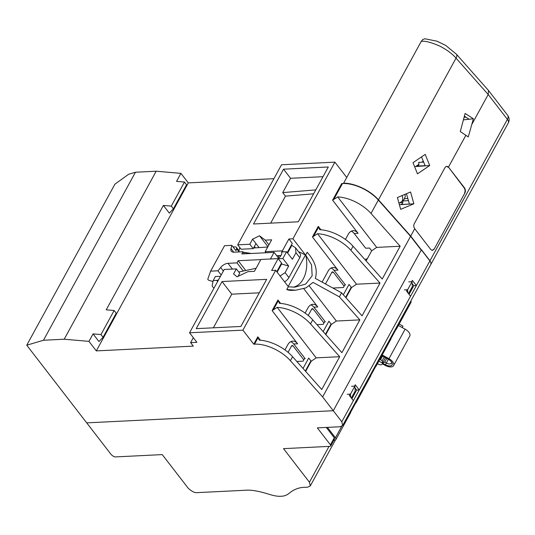 <?xml version="1.0" encoding="UTF-8"?>
<svg xmlns="http://www.w3.org/2000/svg" width="535" height="535" viewBox="0 0 535 535"><rect width="100%" height="100%" fill="white"/><g stroke="black" fill="none" stroke-linecap="round" stroke-linejoin="round"><path stroke-width="0.8" d="M345.436 239.446L348.258 234.297A10.693 6.988 -92.8 0 1 353.18 230.672A10.693 6.988 -92.8 0 1 358.102 233.327L332.609 200.164L341.698 183.565L342.474 183.525A29.579 15.321 -151.3 0 1 378.339 200.057L371.002 213.445L400.167 246.24L382.217 279.029L353.053 246.234A29.579 15.321 -151.3 0 0 319.743 229.702L318.272 226.352L320.92 229.776M351.254 231.194A10.693 6.988 -92.8 0 1 354.197 233.521L365.666 248.227L369.571 248.033L371.685 250.768L366.121 260.926M322.13 282.132A10.693 6.988 -92.8 0 1 322.598 281.169L328.102 271.118A10.693 6.988 -92.8 0 1 333.024 267.493A10.693 6.988 -92.8 0 1 337.939 270.148L312.453 236.985L318.272 226.352M331.091 268.015A10.693 6.988 -92.8 0 1 334.041 270.342L345.51 285.048M305.117 313.089L307.939 307.939A10.693 6.988 -92.8 0 1 312.868 304.315A10.693 6.988 -92.8 0 1 317.783 306.97L303.82 288.733M310.935 304.836A10.693 6.988 -92.8 0 1 313.878 307.164L325.347 321.869M284.961 349.91L287.783 344.761A10.693 6.988 -92.8 0 1 292.705 341.136A10.693 6.988 -92.8 0 1 297.627 343.791L272.134 310.628L277.959 299.995L280.601 303.419M290.772 341.658A10.693 6.988 -92.8 0 1 293.722 343.985L305.191 358.691M313.624 193.817L285.449 196.138L270.663 223.148M285.449 196.138L282.727 192.607L315.77 189.885M323 176.69L290.565 178.289L283.537 169.187L328.316 166.98L298.309 221.784L253.536 223.991L283.537 169.187M290.565 178.289L282.727 192.607M238.028 276.354L239.72 273.271L236.336 268.878L224.212 269.479L189.55 332.783L196.913 342.326L190.614 342.641L193.302 346.125L96.307 350.9L188.293 182.89L180.93 173.36L156.187 171.213L135.455 172.237L128.634 174.263L114.905 184.194L26.75 345.209L86.71 422.864L333.272 410.719L421.212 250.092L410.566 236.303L378.339 200.057M276.776 271.7L281.537 262.999L278.153 258.606L260.92 259.455L254.419 271.332L247.993 271.646L237.032 276.829L233.568 273.933L236.336 268.878M287.235 252.587L292.291 243.365L288.9 238.978L292.946 238.777L305.458 254.981L288.198 286.499L275.685 270.295L271.646 270.496L278.153 258.606M272.134 310.628L277.217 307.378A29.579 15.321 28.7 0 1 310.527 323.909L339.692 356.705L321.742 389.493L292.578 356.698A29.579 15.321 -151.3 0 0 259.268 340.166L257.796 336.816L253.757 344.192L242.917 330.155L189.55 332.783M242.917 330.155L275.685 270.295M196.231 328.657L222.025 281.55L266.657 279.35L240.87 326.457L196.231 328.657M299.125 252.433L299.366 251.985L298.804 252.012M305.458 254.981L299.366 251.985M259.087 247.605L252.587 239.192L259.508 235.781L265.233 240.141L268.898 244.89M265.233 240.141L271.666 239.827L265.166 251.697L282.4 250.848L288.9 238.978M259.508 235.781L267.921 246.675M346.74 177.486L334.897 162.145L281.53 164.773L237.7 244.836L241.084 249.23L253.209 248.628L249.825 244.241L252.587 239.192M253.209 248.628L255.977 243.579M237.7 244.836L249.825 244.241M273.92 178.677L188.293 182.89M96.307 350.9L88.95 341.37L93.05 333.887L100.961 334.576L114.136 310.507L106.224 309.818L163.382 205.427L171.287 206.115L184.468 182.047L176.557 181.358L180.93 173.36M171.287 206.115L173.38 208.824L169.327 213.124L163.382 205.427M100.961 334.576L103.054 337.284L98.995 341.584L93.05 333.887M173.38 208.824L186.561 184.756L184.468 182.047M312.453 236.985L317.536 233.735A29.579 15.321 28.7 0 1 350.846 250.266L380.01 283.062L362.055 315.851L341.584 292.819L315.262 278.354C317.89 270.108 315.195 261.408 307.177 252.259L305.679 254.994L311.544 264.865L312.152 275.799L305.726 284.052L294.825 287.148L288.258 286.813L286.76 289.555A27.947 18.264 -92.8 0 0 291.822 290.385L295.848 290.184L286.76 289.555M334.897 162.145L292.946 238.777M257.796 336.816L260.445 340.24M292.999 287.181A24.47 15.99 87.2 0 0 305.679 254.994M408.506 293.641L412.378 286.573L412.03 281.704L408.747 281.865M351.348 398.033L355.22 390.965L354.872 386.096L351.589 386.257M407.857 292.799L407.637 289.729L412.03 281.704M407.637 289.729L404.353 289.89M332.609 200.164L337.692 196.913L376.673 247.397L371.685 250.768M376.673 247.397L400.167 246.24M337.692 196.913A29.579 15.321 28.7 0 1 371.002 213.445M342.667 425.479L430.822 264.464L431.07 263.32L429.966 260.766L421.433 249.711L333.278 410.726L341.811 421.781L342.667 425.479L340.053 426.756L317.335 427.873L330.443 444.853L330.71 445.963L329.928 446.351L283.503 448.638L309.424 482.216L310.3 485.914L307.685 487.198L305.318 487.305C299.373 487.291 294.029 489.251 289.295 493.19C286.847 495.236 284.078 496.246 281.002 496.239C278.167 496.54 274.087 495.865 268.777 494.2C258.525 490.996 250.661 489.685 245.177 490.267L197.208 492.628C194.867 493.023 191.858 491.545 188.186 488.194L162.252 454.603L115.781 456.897C114.597 457.084 113.092 456.342 111.267 454.67L86.71 422.864L333.278 410.726L322.625 396.937L410.566 236.303M295.848 290.184L306.073 287.837L313.049 282.386L339.371 296.858L341.584 292.819M339.371 296.858L359.848 319.883L341.898 352.672L312.734 319.876A29.579 15.321 -151.3 0 0 279.424 303.345L277.959 299.995M322.625 396.937L290.391 360.684A29.579 15.321 -151.3 0 0 254.533 344.159L253.757 344.192M88.95 341.37L64.2 339.223L43.475 340.247L26.75 345.209M64.2 339.223L156.187 171.213M193.329 337.679L190.614 342.641M259.281 292.819L231.775 294.176L222.025 281.55M231.775 294.176L213.358 327.815M283.222 251.911L282.4 250.848M276.669 255.683L281.049 255.469M265.166 251.697L265.989 252.761M254.386 246.481L255.449 247.859M114.136 310.507L116.229 313.216L103.054 337.284M135.455 172.237L43.475 340.247M277.217 307.378L316.198 357.861L339.692 356.705M316.198 357.861L311.209 361.232L305.645 371.39M309.09 358.497L311.209 361.232M309.297 285.991L336.354 321.04L359.848 319.883M336.354 321.04L331.366 324.411L325.802 334.569M329.252 321.675L331.366 324.411M317.536 233.735L356.517 284.219L380.01 283.062M356.517 284.219L351.522 287.589L345.964 297.748M349.409 284.854L351.522 287.589M347.195 394.282L350.485 394.121L354.872 386.096M350.485 394.121L350.699 397.197M308.588 366.014L308.287 365.632M303.806 359.828L293.093 345.951L291.394 346.031M310.781 362.008L310.487 361.62M305.498 370.735L306.02 370.708M288.057 352.318L291.455 346.112A1.779 1.164 -92.8 0 1 293.093 345.951M328.744 329.192L328.45 328.811M323.969 323.006L313.256 309.13L311.551 309.21M330.944 325.186L330.643 324.798M325.654 333.914L326.176 333.887M308.213 315.496L311.611 309.29A1.779 1.164 -92.8 0 1 313.256 309.13M303.024 368.448L308.728 358.022M304.743 358.116L303.077 361.165L296.825 361.473M305.331 371.036L310.909 360.851M281.363 263.32L281.972 264.109L288.686 266.049L285.081 272.629L280.106 276.02M291.167 245.404L291.615 245.378A7.129 3.932 142.3 0 1 291.822 245.364L295.527 247.779L295.962 252.761L292.398 259.274L286.586 251.744L282.875 258.525L288.686 266.049M282.875 258.525L278.26 258.753M286.586 251.744L281.484 251.998A6.213 3.431 142.3 0 1 278.086 258.612M280.594 264.718A6.213 3.431 -37.7 0 0 281.49 264.243L277.143 272.181M256.084 268.289L238.744 272.001M233.079 246.963L235.019 246.869A3.564 1.966 142.3 0 1 236.37 247.364A3.564 1.966 142.3 0 1 236.55 248.668L236.009 250.754L231.829 245.344L230.993 248.601A7.129 3.932 -37.7 0 0 231.341 251.209A7.129 3.932 -37.7 0 0 234.056 252.199L243.017 251.758L244.602 253.817M218.541 279.832A3.564 1.966 142.3 0 1 216.742 280.387L213.191 280.561L212.114 285.978L213.572 287.863L214.154 287.837M220.48 276.287L215.398 276.535L213.191 280.561M243.291 271.031L236.998 262.879L227.977 263.32A7.129 3.932 -37.7 0 0 220.647 267.487L217.946 270.797L210.616 271.151L224.553 245.705L231.829 245.344M221.189 274.997L217.946 270.797M260.839 259.609L238.182 260.726L245.732 270.503M238.182 260.726L236.998 262.879M279.243 255.563L278.133 257.582L274.101 252.359L270.476 258.987M239.205 251.911L239.232 251.945A3.564 1.966 142.3 0 1 239.205 251.911A3.564 1.966 142.3 0 1 239.031 250.614L239.814 247.578M245.679 253.764L245.966 252.634M291.822 245.364L287.609 253.068M267.734 247.016L253.563 247.986M243.412 252.273A3.564 1.966 142.3 0 1 243.799 252.299L251.403 253.476M285.081 272.629L288.9 277.571L299.781 257.696A7.129 3.932 -37.7 0 0 300.035 253.603L295.527 247.779M288.9 277.571A7.129 3.932 142.3 0 1 284.6 281.838M281.972 264.109L281.49 264.243M274.101 252.359L241.82 253.951L243.017 251.758M210.616 271.151L207.821 279.076A1.07 0.555 28.7 0 0 207.968 279.591L208.068 279.718A1.07 0.555 28.7 0 0 208.978 280.32L212.997 281.55M366.609 260.037L365.739 259.02L367.204 258.953M412.164 283.583L413.796 285.697L416.384 285.57L410.532 296.263L406.533 291.087L407.269 289.743M411.662 281.724L412.391 280.393L416.384 285.57L429.966 260.766M413.796 285.697L409.054 294.35M396.188 327.721A3.564 1.846 28.7 0 1 396.348 329.152L410.987 302.415A3.564 1.846 -151.3 0 0 410.827 300.984M396.348 329.152A3.564 1.846 28.7 0 1 395.057 329.794M376.031 364.542A3.564 1.846 28.7 0 1 376.185 365.973L390.824 339.237A3.564 1.846 -151.3 0 0 390.67 337.806M376.185 365.973A3.564 1.846 28.7 0 1 374.895 366.615M327.407 427.378L335.438 437.77A3.564 1.846 28.7 0 1 335.866 439.616A3.564 1.846 28.7 0 1 334.556 440.258L333.813 440.292M330.71 445.963L334.562 438.934L334.322 437.851L326.276 427.432M335.866 439.616L350.505 412.88A3.564 1.846 -151.3 0 0 350.351 411.448M355.869 401.364A3.564 1.846 28.7 0 1 356.029 402.795A3.564 1.846 28.7 0 1 354.738 403.437M356.029 402.795L370.668 376.058A3.564 1.846 -151.3 0 0 370.514 374.627M330.443 444.853L334.295 437.817M354.511 386.116L355.24 384.785L359.232 389.962L353.374 400.661L349.382 395.485L350.117 394.141M355.006 387.982L356.638 390.089L359.232 389.962L410.532 296.263M356.638 390.089L351.896 398.742M423.673 162.125L418.617 162.406L418.731 162.74C419.213 164.693 418.684 165.81 417.139 166.091L418.651 165.154M425.131 165.649L417.139 166.091M417.474 173.848L413.013 162.687L425.205 154.374L429.699 165.522L417.474 173.848M465.978 117.192L464.099 117.272M464.393 116.182L469.061 119.245L463.41 119.86M469.061 119.245L473.395 118.777L465.122 113.44L460.281 131.55L468.265 136.927L473.395 118.777M471.937 124.227L488.208 94.514L488.515 90.495L456.362 54.155L445.648 45.381L437.015 41.215L424.93 38.761M456.382 54.175A7.129 3.451 138.5 0 1 456.034 58.154L488.208 94.514L507.387 119.352A7.129 3.691 -151.3 0 1 508.25 123.043L430.749 264.598A7.129 3.691 -151.3 0 0 429.886 260.913L507.387 119.352A7.129 3.932 -37.7 0 0 507.641 115.259L488.562 90.555M343.764 183.498L343.577 183.264C349.756 182.662 367.017 187.156 378.479 199.816L410.706 236.069L429.886 260.913M448.464 167.107L464.554 187.939C465.557 189.524 465.671 191.202 464.908 192.961L434.092 249.243L432.293 250.447L430.815 249.564L414.732 228.726C413.655 227.148 413.481 225.509 414.217 223.817L445.02 167.562C445.989 166.131 447.14 165.984 448.464 167.107L465.918 135.221M464.908 192.961L434.092 249.243M464.554 192.974C465.316 191.216 465.203 189.544 464.199 187.959L464.554 187.939M448.544 167.201L464.199 187.959M378.479 199.816L456.034 58.154C452.289 53.788 446.859 49.762 439.75 46.077C424.382 39.416 421.827 41.743 421.366 41.175L343.577 183.264M421.366 41.175L422.543 39.677L424.823 38.761M410.706 236.069L414.732 228.726M413.883 203.802L400.675 209.339L397.391 197.542L410.572 192.005L413.883 203.802L399.391 204.718M448.216 167.254L446.504 166.372M432.14 250.434L433.758 249.223M406.446 193.744L409.429 204.082M409.422 204.042L400.835 204.537L402.086 203.982M399.712 202.792L402.781 202.604M404.647 198.672L407.817 198.485M408.432 200.625L402.735 200.959C403.049 203.046 402.414 204.243 400.835 204.537M421.513 156.889L425.211 165.85L414.585 166.626M429.699 165.522L425.211 165.85M343.343 294.805L349.047 284.379M345.062 284.473L343.396 287.522L332.884 288.037M345.65 297.393L351.228 287.208M378.854 361.105L382.498 363.104L382.191 360.704L379.79 359.386M381.803 355.715L388.403 359.346A5.932 3.07 -151.3 0 1 391.948 362.663A5.932 3.07 -151.3 0 1 390.911 365.779A5.932 3.07 -151.3 0 1 385.427 364.716L382.498 363.104L384.718 362.075L386.745 358.43M388.377 359.333L386.37 363.004A4.501 2.334 -151.3 0 0 391.453 363.125A4.501 2.334 -151.3 0 0 391.54 362.001M399.15 324.036L402.975 326.136L402.2 327.56M377.436 363.686L378.131 364.067A3.564 1.846 -151.3 0 0 382.151 364.168L382.351 363.813L385.233 365.398A7.41 3.839 -151.3 0 0 393.599 365.606A7.41 3.839 -151.3 0 0 388.965 358.691L405.129 329.165L398.368 325.454M405.129 329.165A7.41 3.839 28.7 0 1 409.763 336.08L393.599 365.606M388.965 358.691L382.211 354.972M385.427 364.716L386.37 363.004L384.692 362.075M382.498 363.104L385.481 357.734M384.204 357.039L382.191 360.704M323.18 331.626L328.891 321.201M324.905 321.294L323.234 324.344L316.987 324.651M325.487 334.214L331.065 324.029M348.907 292.371L348.606 291.99M344.125 286.185L333.412 272.308L331.713 272.389M351.1 288.365L350.806 287.977M345.817 297.092L346.339 297.065M325.474 283.971L331.774 272.469A1.779 1.164 -92.8 0 1 333.412 272.308M354.197 233.521L358.102 233.327M334.041 270.342L337.939 270.148M313.878 307.164L317.783 306.97M293.722 343.985L297.627 343.791M313.644 236.182L318.606 227.121M350.846 250.266L353.053 246.234M333.807 199.361L342.474 183.525M310.527 323.909L312.734 319.876M290.391 360.684L292.578 356.698M258.124 337.585L254.533 344.159M273.325 309.825L278.287 300.764M239.085 251.952L236.55 248.668M230.993 248.601L233.775 252.206M217.618 281.517L216.742 280.387M220.647 267.487L223.369 271.011M227.977 263.32L232.417 269.072M295.962 252.761L299.781 257.696M329.038 446.391L309.424 482.216M335.438 437.77L341.671 426.382M353.374 400.661L341.811 421.781M382.498 356.096L380.485 359.767M401.992 195.609A5.343 3.859 61.2 0 1 401.116 202.016L404.159 199.468L405.269 196.519L405.035 194.332M238.998 250.768L236.37 247.364M310.3 485.914L335.405 440.051M350.626 412.251L355.568 403.229M370.782 375.43L375.724 366.408M390.945 338.608L395.88 329.587M508.25 123.043A7.129 7.129 0 0 0 507.641 115.259M398.963 203.2L401.116 202.016M415.675 166.545L418.918 164.238M421.74 162.232L423.272 161.149"/></g></svg>
